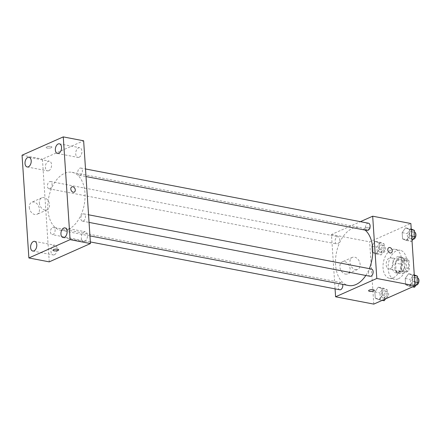 <?xml version="1.0" encoding="UTF-8"?>
<svg xmlns="http://www.w3.org/2000/svg" width="441" height="441" viewBox="0 0 441 441"><rect width="100%" height="100%" fill="white"/><g stroke="black" fill="none" stroke-linecap="round" stroke-linejoin="round"><path stroke-width="0.33" stroke-dasharray="2.21 1.65" d="M390.142 268.773A5.744 3.522 -79.1 0 0 393.383 262.847A5.744 3.522 -79.1 0 0 390.858 257.687A5.744 3.522 -79.1 0 0 386.322 262.665A5.744 3.522 -79.1 0 0 388.697 268.966A5.744 3.522 -79.1 0 0 390.142 268.773M405.417 271.706A5.744 3.522 -79.1 0 0 408.664 265.774A5.744 3.522 -79.1 0 0 406.139 260.614A5.744 3.522 -79.1 0 0 401.597 265.592A5.744 3.522 -79.1 0 0 403.973 271.899A5.744 3.522 -79.1 0 0 405.417 271.706M401.2 272.08L400.671 264.093A7.8 4.785 -79.1 0 1 401.999 261.204L407.286 258.856A7.8 4.785 -79.1 0 1 408.912 260.433L409.441 268.42A7.8 4.785 -79.1 0 1 408.112 271.309L402.826 273.657A7.8 4.785 -79.1 0 1 401.2 272.08L396.106 271.105L395.577 263.117L400.671 264.093M408.912 260.433L403.818 259.451L404.347 267.444L409.441 268.42M408.112 271.309L403.019 270.333L397.732 272.681L402.826 273.657M403.019 270.333A7.8 4.785 -79.1 0 0 404.347 267.444M403.818 259.451A7.8 4.785 -79.1 0 0 402.192 257.875L407.286 258.856M395.577 263.117A7.8 4.785 -79.1 0 1 396.906 260.229L402.192 257.875M396.106 271.105A7.8 4.785 -79.1 0 0 397.732 272.681M405.114 262.99A8.203 5.033 100.9 0 1 398.416 273.337A8.203 5.033 100.9 0 1 395.02 264.33A8.203 5.033 100.9 0 1 401.508 257.219A8.203 5.033 100.9 0 1 405.114 262.99M402.567 262.5A8.203 5.033 -79.1 0 0 398.962 256.734A8.203 5.033 -79.1 0 0 392.473 263.845A8.203 5.033 -79.1 0 0 395.875 272.847A8.203 5.033 -79.1 0 0 397.936 272.577A8.203 5.033 -79.1 0 0 402.567 262.5M396.906 260.229L401.999 261.204M398.35 278.8A14.768 9.057 -79.1 0 0 406.69 263.558A14.768 9.057 -79.1 0 0 400.196 250.284A14.768 9.057 -79.1 0 0 388.521 263.084A14.768 9.057 -79.1 0 0 394.634 279.296A14.768 9.057 -79.1 0 0 398.35 278.8M393.256 277.824A14.768 9.057 -79.1 0 0 401.597 262.582A14.768 9.057 -79.1 0 0 395.108 249.308A14.768 9.057 -79.1 0 0 383.427 262.108A14.768 9.057 -79.1 0 0 389.546 278.321A14.768 9.057 -79.1 0 0 393.256 277.824M405.555 227.865L409.369 229.408L409.788 235.703L406.387 240.45L402.572 238.906L402.153 232.616L405.555 227.865L409.369 229.408L409.788 235.703L406.387 240.45L402.572 238.906L402.153 232.616L405.555 227.865L411.233 229.083M375.219 241.343L379.034 242.886L379.453 249.182L376.052 253.928L372.237 252.384L371.818 246.095L375.219 241.343L379.034 242.886L379.453 249.182L376.052 253.928L372.237 252.384L371.818 246.095L375.219 241.343L380.307 242.318L384.128 243.862L384.541 250.157L381.145 254.904L377.331 253.36L376.912 247.07L380.307 242.318M373.786 304.108L369.646 241.833L410.863 223.521M408.598 273.701L412.412 275.245L412.831 281.534L409.435 286.286L405.615 284.743L405.202 278.447L408.598 273.701L412.412 275.245L412.831 281.534L409.435 286.286L405.615 284.743L405.202 278.447L408.598 273.701L414.281 274.914M378.262 287.179L382.077 288.723L382.496 295.012L379.1 299.764L375.28 298.221L374.867 291.925L378.262 287.179L382.077 288.723L382.496 295.012L379.1 299.764L375.28 298.221L374.867 291.925L378.262 287.179L383.356 288.155L387.17 289.698L387.589 295.988L385.506 298.899M365.826 275.471A29.536 18.114 -79.1 0 0 369.365 268.635M365.065 230.07A29.536 18.114 -79.1 0 0 359.696 227.484A29.536 18.114 -79.1 0 0 336.345 253.079A29.536 18.114 -79.1 0 0 348.572 285.503M335.072 288.866L331.461 234.513L360.38 221.663M337.679 243.812A3.688 2.26 -79.1 0 0 339.763 240.009A3.688 2.26 -79.1 0 0 338.142 236.69A3.688 2.26 -79.1 0 0 335.226 239.887A3.688 2.26 -79.1 0 0 336.753 243.939A3.688 2.26 -79.1 0 0 337.679 243.812M368.478 223.212A3.688 2.26 -79.1 0 0 365.561 226.409A3.688 2.26 -79.1 0 0 367.088 230.461M371.52 269.049A3.688 2.26 -79.1 0 0 368.604 272.246A3.688 2.26 -79.1 0 0 370.131 276.292M339.796 289.77A3.688 2.26 100.9 0 1 338.175 286.457A3.688 2.26 100.9 0 1 340.259 282.648A3.688 2.26 100.9 0 1 341.185 282.527A3.688 2.26 100.9 0 1 342.701 284.373M331.461 234.513L369.646 241.833M345.397 274.07A6.565 4.768 66 0 0 347.651 273.844A6.565 4.768 66 0 0 349.344 265.906A6.565 4.768 66 0 0 342.321 261.844A6.565 4.768 66 0 0 340.127 268.337A6.565 4.768 66 0 0 345.397 274.07M369.569 228.714A2.872 0.888 176.2 0 0 370.208 228.096A2.872 0.888 176.2 0 0 367.287 227.396A2.872 0.888 176.2 0 0 364.475 228.477A2.872 0.888 176.2 0 0 366.416 229.182A2.872 0.888 176.2 0 0 369.569 228.714A2.872 0.888 176.2 0 0 370.208 228.096A2.872 0.888 176.2 0 0 367.287 227.396A2.872 0.888 176.2 0 0 364.475 228.477A2.872 0.888 176.2 0 0 366.416 229.188A2.872 0.888 176.2 0 0 369.569 228.714M368.615 290.746L368.615 290.746A2.872 0.888 -3.8 0 1 369.249 290.128A2.872 0.888 -3.8 0 1 372.408 289.654A2.872 0.888 -3.8 0 1 374.343 290.365L374.343 290.371M355.44 269.611A6.565 4.768 66 0 0 357.69 269.385A6.565 4.768 66 0 0 359.382 261.447A6.565 4.768 66 0 0 352.359 257.384A6.565 4.768 66 0 0 350.165 263.878A6.565 4.768 66 0 0 355.44 269.611M391.184 252.891L391.184 252.891A2.872 2.089 -114 0 1 390.197 252.991A2.872 2.089 -114 0 1 387.893 250.482A2.872 2.089 -114 0 1 388.852 247.644L388.852 247.644M68.3 229.353A29.536 18.114 -79.1 0 0 84.981 198.863A29.536 18.114 -79.1 0 0 71.999 172.321A29.536 18.114 -79.1 0 0 48.648 197.921A29.536 18.114 -79.1 0 0 60.875 230.34A29.536 18.114 -79.1 0 0 68.3 229.353M52.562 227.484A3.688 2.26 100.9 0 1 53.488 227.363A3.688 2.26 100.9 0 1 55.015 231.409A3.688 2.26 100.9 0 1 52.099 234.606A3.688 2.26 100.9 0 1 50.478 231.293A3.688 2.26 100.9 0 1 52.562 227.484M80.317 175.176A3.688 2.26 -79.1 0 0 82.401 171.367A3.688 2.26 -79.1 0 0 80.78 168.049A3.688 2.26 -79.1 0 0 77.864 171.246A3.688 2.26 -79.1 0 0 79.391 175.298A3.688 2.26 -79.1 0 0 80.317 175.176M83.36 221.007A3.688 2.26 -79.1 0 0 85.444 217.198A3.688 2.26 -79.1 0 0 83.823 213.885A3.688 2.26 -79.1 0 0 80.907 217.082A3.688 2.26 -79.1 0 0 82.434 221.134A3.688 2.26 -79.1 0 0 83.36 221.007M49.982 188.649A3.688 2.26 -79.1 0 0 52.066 184.845A3.688 2.26 -79.1 0 0 50.445 181.527A3.688 2.26 -79.1 0 0 47.529 184.724A3.688 2.26 -79.1 0 0 49.056 188.776A3.688 2.26 -79.1 0 0 49.982 188.649M49.243 261.86L42.419 159.107L83.636 140.8M79.126 157.228A4.923 3.021 100.9 0 1 77.886 157.393A4.923 3.021 100.9 0 1 75.846 151.985A4.923 3.021 100.9 0 1 79.744 147.718A4.923 3.021 100.9 0 1 81.905 152.145A4.923 3.021 100.9 0 1 79.126 157.228M84.711 241.299A4.923 3.021 100.9 0 1 83.47 241.464A4.923 3.021 100.9 0 1 81.431 236.056A4.923 3.021 100.9 0 1 85.328 231.79A4.923 3.021 100.9 0 1 87.489 236.216A4.923 3.021 100.9 0 1 84.711 241.299M54.375 254.777A4.923 3.021 100.9 0 1 53.135 254.937A4.923 3.021 100.9 0 1 51.095 249.534A4.923 3.021 100.9 0 1 54.993 245.268A4.923 3.021 100.9 0 1 57.154 249.694A4.923 3.021 100.9 0 1 54.375 254.777M48.791 170.706A4.923 3.021 100.9 0 1 47.551 170.865A4.923 3.021 100.9 0 1 45.511 165.463A4.923 3.021 100.9 0 1 49.409 161.197A4.923 3.021 100.9 0 1 51.569 165.623A4.923 3.021 100.9 0 1 48.791 170.706M22.05 155.204L42.419 159.107M51.25 147.696A2.872 0.888 176.2 0 0 51.889 147.079A2.872 0.888 176.2 0 0 48.962 146.379A2.872 0.888 176.2 0 0 46.156 147.459A2.872 0.888 176.2 0 0 48.097 148.165A2.872 0.888 176.2 0 0 51.25 147.696A2.872 0.888 176.2 0 0 51.889 147.079A2.872 0.888 176.2 0 0 48.962 146.384A2.872 0.888 176.2 0 0 46.156 147.459A2.872 0.888 176.2 0 0 48.097 148.17A2.872 0.888 176.2 0 0 51.25 147.696M29.282 207.314A6.565 4.768 66 0 0 37.038 214.287A6.565 4.768 66 0 0 38.731 206.355A6.565 4.768 66 0 0 31.708 202.292A6.565 4.768 66 0 0 29.282 207.314M39.321 202.849A6.565 4.768 66 0 0 47.077 209.828A6.565 4.768 66 0 0 48.775 201.89A6.565 4.768 66 0 0 41.746 197.827A6.565 4.768 66 0 0 39.321 202.849M74.209 192.116L74.209 192.116A2.872 2.089 -114 0 1 70.814 189.062A2.872 2.089 -114 0 1 71.877 186.868L71.877 186.863M52.981 250.207L52.981 250.212A2.872 0.888 -3.8 0 1 52.981 250.207A2.872 0.888 -3.8 0 1 53.62 249.589A2.872 0.888 -3.8 0 1 56.779 249.121A2.872 0.888 -3.8 0 1 58.714 249.827A2.872 0.888 -3.8 0 1 58.714 249.832L58.714 249.832M384.188 300.74L380.374 299.196L379.955 292.901L383.356 288.155M384.006 297.945A3.688 2.26 -79.1 0 0 386.09 294.141A3.688 2.26 -79.1 0 0 384.464 290.823A3.688 2.26 -79.1 0 0 381.548 294.02A3.688 2.26 -79.1 0 0 383.075 298.072A3.688 2.26 -79.1 0 0 384.006 297.945M382.077 288.723L387.17 289.698M382.496 295.012L387.589 295.988M379.1 299.764L382.22 300.36M375.28 298.221L380.374 299.196M374.867 291.925L379.955 292.901M386.548 298.436A3.688 2.26 -79.1 0 0 388.631 294.627A3.688 2.26 -79.1 0 0 387.011 291.314A3.688 2.26 -79.1 0 0 384.094 294.511A3.688 2.26 -79.1 0 0 385.621 298.557A3.688 2.26 -79.1 0 0 386.548 298.436M380.958 252.114A3.688 2.26 -79.1 0 0 383.042 248.305A3.688 2.26 -79.1 0 0 381.421 244.992A3.688 2.26 -79.1 0 0 378.505 248.189A3.688 2.26 -79.1 0 0 380.032 252.235A3.688 2.26 -79.1 0 0 380.958 252.114M379.034 242.886L384.128 243.862M379.453 249.182L384.541 250.157M376.052 253.928L381.145 254.904M372.237 252.384L377.331 253.36M371.818 246.095L376.912 247.07M383.505 252.599A3.688 2.26 -79.1 0 0 385.588 248.796A3.688 2.26 -79.1 0 0 383.968 245.477A3.688 2.26 -79.1 0 0 381.052 248.674A3.688 2.26 -79.1 0 0 382.579 252.726A3.688 2.26 -79.1 0 0 383.505 252.599M414.523 287.262L410.709 285.718L410.29 279.423L413.691 274.677M414.342 284.467A3.688 2.26 -79.1 0 0 416.425 280.663A3.688 2.26 -79.1 0 0 414.799 277.345A3.688 2.26 -79.1 0 0 411.883 280.542A3.688 2.26 -79.1 0 0 413.41 284.594A3.688 2.26 -79.1 0 0 414.342 284.467M412.412 275.245L414.325 275.614M412.831 281.534L414.744 281.904M409.435 286.286L412.555 286.882M405.615 284.743L410.709 285.718M405.202 278.447L410.29 279.423M417.616 277.913A3.688 2.26 -79.1 0 0 417.346 277.836A3.688 2.26 -79.1 0 0 414.43 281.033A3.688 2.26 -79.1 0 0 415.957 285.079A3.688 2.26 -79.1 0 0 416.072 285.095M412.004 240.692L411.481 241.425L407.666 239.882L407.247 233.592L410.643 228.846M411.293 238.636A3.688 2.26 -79.1 0 0 413.377 234.827A3.688 2.26 -79.1 0 0 411.756 231.514A3.688 2.26 -79.1 0 0 408.84 234.711A3.688 2.26 -79.1 0 0 410.367 238.757A3.688 2.26 -79.1 0 0 411.293 238.636M409.369 229.408L411.282 229.778M409.788 235.703L411.701 236.067M406.387 240.45L411.481 241.425M402.572 238.906L407.666 239.882M402.153 232.616L407.247 233.592M414.573 232.082A3.688 2.26 -79.1 0 0 414.303 231.999A3.688 2.26 -79.1 0 0 411.387 235.196A3.688 2.26 -79.1 0 0 412.914 239.248A3.688 2.26 -79.1 0 0 413.03 239.265M406.139 260.614L390.858 257.687M403.973 271.899L388.697 268.966M395.875 272.847L398.416 273.337M398.962 256.734L401.508 257.219M389.546 278.321L394.634 279.296M395.108 249.308L400.196 250.284M352.359 257.384L342.321 261.844M357.69 269.385L347.651 273.844M60.875 230.34L89.953 235.913M71.999 172.321L359.696 227.484M341.185 282.527L53.488 227.363M90.35 241.944L52.099 234.606M79.391 175.298L86.012 176.565M80.78 168.049L85.504 168.958M82.434 221.134L89.054 222.402M83.823 213.885L88.547 214.789M49.056 188.776L336.753 243.939M50.445 181.527L338.142 236.69M57.517 153.485L77.886 157.393M59.375 143.816L79.744 147.718M63.102 237.556L83.47 241.464M64.959 227.887L85.328 231.79M32.766 251.034L53.135 254.937M34.624 241.365L54.993 245.268M27.182 166.963L47.551 170.865M29.04 157.294L49.409 161.197M41.746 197.827L31.708 202.292M47.077 209.828L37.038 214.287M383.075 298.072L385.621 298.557M384.464 290.823L387.011 291.314M380.032 252.235L382.579 252.726M381.421 244.992L383.968 245.477M413.41 284.594L415.957 285.079M414.799 277.345L417.346 277.836M410.367 238.757L412.914 239.248M411.756 231.514L414.303 231.999"/><path stroke-width="0.66" d="M360.38 221.663L372.678 216.2L410.863 223.521L415.003 285.796L373.786 304.108L335.595 296.787L335.072 288.866M372.678 216.2L376.812 278.475L415.003 285.796M390.202 252.991A2.872 2.089 -114 0 1 387.893 250.482A2.872 2.089 -114 0 1 388.852 247.644A2.872 2.089 -114 0 1 391.928 249.419A2.872 2.089 -114 0 1 391.184 252.891A2.872 2.089 -114 0 1 390.202 252.991M89.953 235.913L348.572 285.503A29.536 18.114 -79.1 0 0 355.997 284.517A29.536 18.114 -79.1 0 0 365.826 275.471M369.365 268.635A29.536 18.114 -79.1 0 0 365.065 230.07M376.812 278.475L335.595 296.787M86.012 176.565L367.088 230.461A3.688 2.26 -79.1 0 0 368.014 230.334A3.688 2.26 -79.1 0 0 370.098 226.531A3.688 2.26 -79.1 0 0 368.478 223.212L85.504 168.958M89.054 222.402L370.131 276.292A3.688 2.26 -79.1 0 0 371.057 276.171A3.688 2.26 -79.1 0 0 373.141 272.362A3.688 2.26 -79.1 0 0 371.52 269.049L88.547 214.789M342.701 284.373A3.688 2.26 100.9 0 1 342.15 288.177A3.688 2.26 100.9 0 1 339.796 289.77L90.35 241.944M369.249 290.134A2.872 0.888 -3.8 0 1 372.408 289.66A2.872 0.888 -3.8 0 1 374.343 290.371A2.872 0.888 -3.8 0 1 371.537 291.446A2.872 0.888 -3.8 0 1 368.615 290.751A2.872 0.888 -3.8 0 1 369.249 290.134M374.343 290.365A2.872 0.888 -3.8 0 1 371.537 291.446A2.872 0.888 -3.8 0 1 368.615 290.746M388.852 247.644A2.872 2.089 -114 0 1 391.922 249.419A2.872 2.089 -114 0 1 391.184 252.891M83.636 140.8L90.46 243.553L49.243 261.86L28.874 257.957L22.05 155.204L63.267 136.892L83.636 140.8M63.267 136.892L70.091 239.645L90.46 243.553M70.091 239.645L28.874 257.957M53.62 249.595A2.872 0.888 -3.8 0 1 56.779 249.121A2.872 0.888 -3.8 0 1 58.714 249.832A2.872 0.888 -3.8 0 1 55.908 250.907A2.872 0.888 -3.8 0 1 52.981 250.212A2.872 0.888 -3.8 0 1 53.62 249.595M70.814 189.062A2.872 2.089 -114 0 1 71.877 186.863A2.872 2.089 -114 0 1 74.953 188.643A2.872 2.089 -114 0 1 74.209 192.116A2.872 2.089 -114 0 1 70.814 189.062M25.021 163.501A4.923 3.021 -79.1 0 0 27.182 166.963A4.923 3.021 -79.1 0 0 28.422 166.797A4.923 3.021 -79.1 0 0 31.201 161.715A4.923 3.021 -79.1 0 0 29.04 157.294A4.923 3.021 -79.1 0 0 25.021 163.501M30.605 247.572A4.923 3.021 -79.1 0 0 32.766 251.034A4.923 3.021 -79.1 0 0 34.007 250.868A4.923 3.021 -79.1 0 0 36.785 245.786A4.923 3.021 -79.1 0 0 34.624 241.365A4.923 3.021 -79.1 0 0 30.605 247.572M60.941 234.094A4.923 3.021 -79.1 0 0 63.102 237.556A4.923 3.021 -79.1 0 0 64.342 237.39A4.923 3.021 -79.1 0 0 67.12 232.308A4.923 3.021 -79.1 0 0 64.959 227.887A4.923 3.021 -79.1 0 0 60.941 234.094M55.357 150.023A4.923 3.021 -79.1 0 0 57.517 153.485A4.923 3.021 -79.1 0 0 58.758 153.319A4.923 3.021 -79.1 0 0 61.536 148.242A4.923 3.021 -79.1 0 0 59.375 143.816A4.923 3.021 -79.1 0 0 55.357 150.023M71.877 186.868A2.872 2.089 -114 0 1 74.948 188.643A2.872 2.089 -114 0 1 74.209 192.116M58.714 249.832A2.872 0.888 -3.8 0 1 55.908 250.907A2.872 0.888 -3.8 0 1 52.981 250.212M385.506 298.899L384.188 300.74L382.22 300.36M414.281 274.914L417.506 276.22L417.925 282.516L414.523 287.262L412.555 286.882M414.325 275.614L417.506 276.22M414.744 281.904L417.925 282.516M416.072 285.095A3.688 2.26 -79.1 0 0 416.883 284.958A3.688 2.26 -79.1 0 0 418.95 281.375A3.688 2.26 -79.1 0 0 417.616 277.913M411.233 229.083L414.463 230.389L414.876 236.679L412.004 240.692M411.282 229.778L414.463 230.389M411.701 236.067L414.876 236.679M413.03 239.265A3.688 2.26 -79.1 0 0 413.84 239.121A3.688 2.26 -79.1 0 0 415.907 235.544A3.688 2.26 -79.1 0 0 414.573 232.082"/></g></svg>
